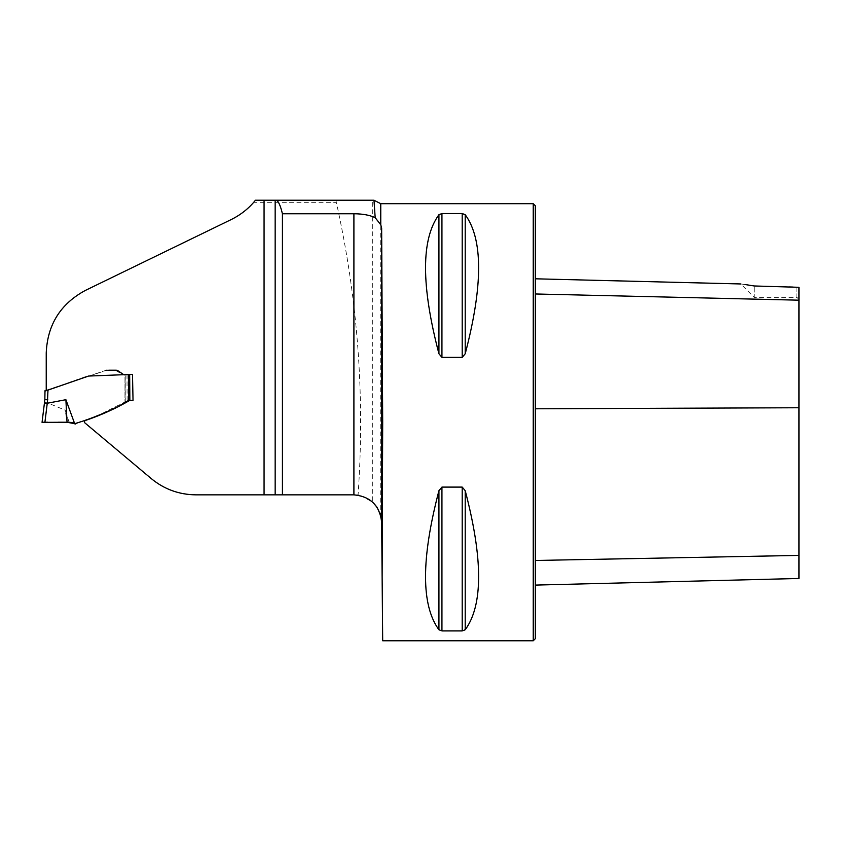 <?xml version="1.0" encoding="UTF-8"?>
<svg xmlns="http://www.w3.org/2000/svg" width="841" height="841" viewBox="0 0 841 841"><rect width="100%" height="100%" fill="white"/><g stroke="black" fill="none" stroke-linecap="round" stroke-linejoin="round"><path stroke-width="0.63" stroke-dasharray="4.21 3.15" d="M275.165 200.232L275.165 494.844M106.323 370.198L46.234 390.224L46.234 352.863C47.369 324.563 60.384 303.769 85.288 290.46L231.159 219.585C239.864 215.349 247.37 209.588 253.688 202.324L336.295 202.324C357.73 298.376 364.994 395.89 358.077 494.865L361.01 495.77L353.903 494.844L195.869 494.844C179.101 494.676 164.237 489.262 151.275 478.613L84.678 422.729L85.004 420.08C100.268 414.771 114.912 408.169 128.936 400.242L129.125 374.361L125.13 374.361L128.831 374.361M336.295 202.324L335.948 200.232L373.982 200.232M335.948 200.232L255.433 200.232A70.76 70.76 0 0 1 253.688 202.324M533.247 640.768L533.247 203.701M382.687 640.768L381.646 522.345M441.935 487.097L438.928 490.702C421.068 558.939 421.068 605.289 438.928 629.762L441.935 630.918L462.214 630.918L465.22 629.762C483.081 605.289 483.081 558.939 465.22 490.702L462.214 487.097L441.935 487.097L441.935 630.918M441.935 213.551L438.928 214.707C421.068 239.18 421.068 285.53 438.928 353.767L441.935 357.372L462.214 357.372L465.22 353.767C483.081 285.53 483.081 239.18 465.22 214.707L462.214 213.551L441.935 213.551L441.935 357.372M361.01 495.77L372.721 502.193L372.721 200.232M358.077 494.865L355.06 494.865M105.062 370.208L106.681 370.208L46.234 390.687L87.086 376.095L129.125 374.361M745.231 284.552L740.805 283.964L754.198 297.357L754.198 285.972L754.198 297.357L796.869 297.357L796.869 286.928L754.198 285.972M798.95 299.438L798.95 287.307L796.869 286.928L796.869 297.357L798.95 299.438L798.95 287.307L798.95 578.471M535.328 293.972L535.328 560.474L535.328 293.972L798.95 300.184M535.328 560.474L535.328 585.094L535.328 560.474L798.95 555.407M535.328 638.687L535.328 205.782M129.682 400.358L125.246 402.24L128.936 400.242M85.551 419.869L84.111 420.942M129.619 374.361L124.962 374.361L124.962 402.208L124.962 374.361M87.338 419.722L99.385 415.16M115.469 408.095L120.116 405.499M127.464 401.399L129.766 400.348L125.246 402.24L125.246 374.361L125.13 402.177L125.13 374.361L129.577 374.361L129.766 400.348M75.175 424.085L101.404 413.814L128.452 400.242L125.13 402.177L125.13 374.361M69.109 422.235L67.038 422.235L65.22 410.187L69.109 422.235M126.497 374.361L122.439 374.361L115.175 370.198L117.267 370.292M113.829 370.198L107.206 370.208M111.243 370.208L109.015 370.208M128.452 400.242L128.316 374.361L122.439 374.361M116.731 370.198L112.526 370.208M58.208 422.235L44.941 422.235L47.327 402.786L65.22 410.187M47.327 402.786L44.478 402.618L44.846 399.633M380.763 203.701L380.763 515.617M798.95 407.748L535.328 408.789M465.22 490.702L465.22 629.762M462.214 487.097L462.214 630.918M438.928 490.702L438.928 629.762M438.928 214.707L438.928 353.767M462.214 213.551L462.214 357.372M465.22 214.707L465.22 353.767M126.98 374.361L127.117 400.684M47.243 402.755L47.79 389.677M120.074 405.53L123.711 403.491M109.099 370.208L106.25 370.198M108.931 370.208L111.485 370.208M122.355 374.361L123.396 374.361M125.751 374.361L124.331 374.361M122.733 374.361L124.016 374.361M114.061 370.198L111.359 370.208M69.214 422.235L67.637 422.235M73.051 422.76L73.85 423.149M83.764 421.089L83.995 420.468M125.467 374.361L124.384 374.361M128.505 400.305L128.368 374.361"/><path stroke-width="1.26" d="M275.165 200.232L275.165 494.844L195.869 494.844C179.091 494.666 164.226 489.262 151.275 478.613L84.457 422.539L84.689 420.721C100.384 415.454 115.438 408.663 129.84 400.358L133.036 400.358L132.479 374.361L88.578 376.053L46.234 390.697L46.234 352.863C47.464 324.71 60.478 303.906 85.288 290.46L231.159 219.585C240.862 214.791 248.947 208.337 255.433 200.232L275.753 200.232C278.056 200.295 280.274 204.805 282.429 213.761L282.429 494.844L275.165 494.844M275.753 200.232L373.982 200.232L375.181 217.672C369.756 215.117 362.66 213.814 353.903 213.761L282.429 213.761M353.903 213.761L353.903 494.844L282.429 494.844M382.129 576.642L382.687 422.235L381.646 228.111L380.763 224.778L380.763 203.701L533.247 203.701L533.247 640.768L382.687 640.768L381.646 522.345L380.763 515.617L377.062 507.302M441.935 357.372L438.928 353.767C421.068 285.53 421.068 239.18 438.928 214.707L441.935 213.551L462.214 213.551L465.22 214.707C483.081 239.18 483.081 285.53 465.22 353.767L462.214 357.372L441.935 357.372L441.935 213.551M462.214 487.097L465.22 490.702C483.081 558.939 483.081 605.289 465.22 629.762L462.214 630.918L441.935 630.918L438.928 629.762C421.068 605.289 421.068 558.939 438.928 490.702L441.935 487.097L462.214 487.097L462.214 630.918M377.031 507.26L372.731 502.214M380.763 224.778L375.181 217.672M353.903 494.844C370.608 496.484 379.859 505.651 381.646 522.345L381.646 228.111M745.231 284.552L754.198 285.972C737.399 283.375 737.399 283.375 754.198 285.972L798.95 287.307L798.95 300.184L535.328 293.972M533.247 203.701L535.328 205.782L535.328 638.687L533.247 640.768M535.328 585.094L798.95 578.471L798.95 300.184M128.831 374.361L129.619 374.361M129.85 400.358L129.661 374.361L132.479 374.361M129.861 400.348L133.036 400.358M44.478 402.618L42.05 422.371L67.038 422.235L74.681 423.706L87.338 419.722M99.385 415.16L115.469 408.095M120.116 405.499L127.464 401.399M129.766 400.348L128.568 400.779M69.109 422.235L73.178 422.813M73.199 422.823L75.175 424.085M47.99 390.087L47.39 403.217L65.892 399.696L74.681 423.706M128.568 400.715L128.379 374.361L126.497 374.361M123.238 374.361L117.267 370.292M116.394 370.208L113.829 370.198M113.661 370.198L111.243 370.208M110.928 370.208L108.699 370.208M107.206 370.208L106.681 370.208M112.526 370.208L111.906 370.208M47.611 399.78L44.846 399.633L44.993 390.687L44.846 399.633L42.05 422.371L44.92 422.235L47.254 403.217L44.405 403.165M65.892 399.696L67.038 422.235L60.689 422.235M60.657 422.235L58.208 422.235M46.234 390.224L44.993 390.687M44.993 391.076L46.234 390.687M47.821 399.769L44.846 399.633M264.063 494.844L264.063 200.232M798.95 407.748L535.328 408.789M798.95 555.407L535.328 560.474M465.22 353.767L465.22 214.707M462.214 357.372L462.214 213.551M438.928 353.767L438.928 214.707M438.928 629.762L438.928 490.702M441.935 630.918L441.935 487.097M465.22 629.762L465.22 490.702M374.024 200.263L380.763 203.701M740.805 283.964L535.328 278.802M122.355 374.361L123.396 374.361M69.214 422.235L67.637 422.235M73.051 422.76L73.85 423.149M46.076 422.235L47.727 422.235M60.279 422.235L59.679 422.235M43.858 422.245L43.08 422.287M46.854 422.235L45.477 422.235"/></g></svg>
